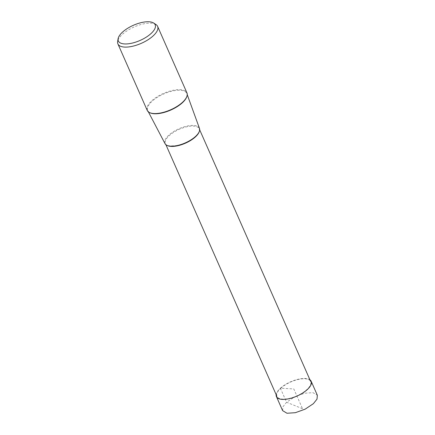 <?xml version="1.0" encoding="UTF-8"?>
<svg xmlns="http://www.w3.org/2000/svg" width="435" height="435" viewBox="0 0 435 435"><rect width="100%" height="100%" fill="white"/><g stroke="black" fill="none" stroke-linecap="round" stroke-linejoin="round"><path stroke-width="0.33" stroke-dasharray="2.17 1.63" d="M282.609 410.618L282.951 406.801L286.573 402.239L294.789 396.769L304.592 393.213L312.982 392.658L317.354 395.29M309.943 379.804A18.993 7.814 -23.8 0 0 280.396 388.221A18.993 7.814 -23.8 0 0 276.171 394.703M147.209 110.359A21.701 8.934 156.2 0 1 151.75 100.784A21.701 8.934 156.2 0 1 172.347 90.458A21.701 8.934 156.2 0 1 186.925 92.845M155.986 24.55A21.701 8.934 -23.8 0 0 122.431 34.316A21.701 8.934 -23.8 0 0 117.646 41.461M164.995 143.604A18.852 7.759 156.2 0 1 168.845 135.095A18.852 7.759 156.2 0 1 186.974 126.074A18.852 7.759 156.2 0 1 199.48 128.396M280.771 388.243A18.455 7.596 156.2 0 1 298.29 379.461A18.455 7.596 156.2 0 1 310.688 381.49A18.455 7.596 156.2 0 1 306.827 389.635A18.455 7.596 156.2 0 1 289.308 398.416A18.455 7.596 156.2 0 1 276.91 396.388A18.455 7.596 156.2 0 1 280.771 388.243M302.521 408.721L286.573 402.239L280.396 388.221L293.799 388.939L302.521 408.721M186.86 96.461A21.331 8.776 -23.8 0 0 186.854 93.623A21.331 8.776 -23.8 0 0 172.7 90.997A21.331 8.776 -23.8 0 0 152.19 101.203A21.331 8.776 -23.8 0 0 147.835 110.833A21.331 8.776 -23.8 0 0 149.928 112.752M199.344 131.337A18.455 7.596 -23.8 0 0 199.235 128.793A18.455 7.596 -23.8 0 0 186.838 126.764A18.455 7.596 -23.8 0 0 169.318 135.546A18.455 7.596 -23.8 0 0 165.458 143.691A18.455 7.596 -23.8 0 0 167.263 145.491M148.362 111.844L147.835 110.833C149.384 112.023 147.655 113.008 155.398 113.557C165.202 112.861 174.179 109.158 182.336 102.453C186.142 98.821 187.648 95.874 186.854 93.623L187.246 94.694M199.676 129.804L199.235 128.793L199.453 130.31C199.235 130.995 199.861 132.023 195.391 136.552C190.492 140.793 184.527 143.773 177.502 145.486C169.291 146.372 165.278 145.774 165.458 143.691L165.904 144.697"/><path stroke-width="0.65" d="M311.177 381.277L317.354 395.29L317.012 399.112L313.385 403.669L305.174 409.139L295.365 412.695L286.975 413.25L282.609 410.618L276.421 396.6A18.993 7.814 -23.8 0 0 289.183 398.688A18.993 7.814 -23.8 0 0 307.208 389.657A18.993 7.814 -23.8 0 0 311.177 381.277A18.993 7.814 -23.8 0 0 309.943 379.804M276.171 394.703A18.993 7.814 -23.8 0 0 276.421 396.6M157.611 26.377L186.925 92.845A21.701 8.934 156.2 0 1 182.39 102.421A21.701 8.934 156.2 0 1 161.787 112.741A21.701 8.934 156.2 0 1 147.209 110.359L117.896 43.897A21.701 8.934 -23.8 0 0 132.474 46.279A21.701 8.934 -23.8 0 0 153.076 35.953A21.701 8.934 -23.8 0 0 157.611 26.377A21.701 8.934 -23.8 0 0 155.986 24.55L153.653 23.039A20.124 8.281 -23.8 0 0 122.54 32.098A20.124 8.281 -23.8 0 0 118.102 38.72A20.124 8.281 -23.8 0 0 129.521 43.636A20.124 8.281 -23.8 0 0 150.956 33.615A20.124 8.281 -23.8 0 0 153.653 23.039M118.102 38.72L117.646 41.461A21.701 8.934 -23.8 0 0 117.896 43.897M187.246 94.694L199.48 128.396A18.852 7.759 156.2 0 1 195.462 136.514A18.852 7.759 156.2 0 1 177.801 145.426A18.852 7.759 156.2 0 1 164.995 143.604L148.362 111.844M149.928 112.752A21.331 8.776 -23.8 0 0 182.303 102.812A21.331 8.776 -23.8 0 0 186.86 96.461M167.263 145.491A18.455 7.596 -23.8 0 0 195.375 136.938A18.455 7.596 -23.8 0 0 199.344 131.337M310.688 381.49L199.676 129.804M276.91 396.388L165.904 144.697"/></g></svg>
